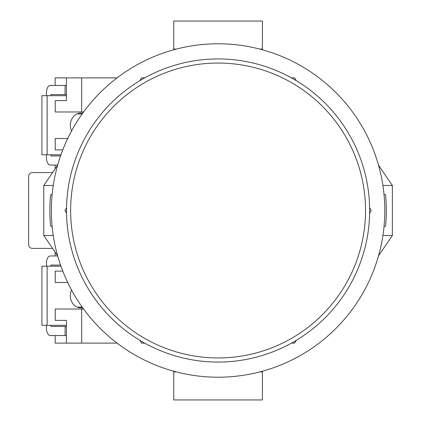 <?xml version="1.0" encoding="UTF-8"?>
<svg xmlns="http://www.w3.org/2000/svg" width="421" height="421" viewBox="0 0 421 421"><rect width="100%" height="100%" fill="white"/><g stroke="black" fill="none" stroke-linecap="round" stroke-linejoin="round"><path stroke-width="0.63" d="M218.078 377.216A166.716 166.716 0 0 0 384.794 210.5A166.716 166.716 0 0 0 218.078 43.784A166.716 166.716 0 0 0 51.362 210.5A166.716 166.716 0 0 0 218.078 377.216M52.146 226.656L50.573 226.103A168.232 168.232 0 0 1 50.573 194.897L52.146 194.344M384.01 194.344L385.583 194.897A168.232 168.232 0 0 1 385.583 226.103L384.01 226.656M378.511 255.836L392.372 235.507L382.91 235.507M382.91 185.493L392.372 185.493L392.372 235.507M378.511 165.164L392.372 185.493M57.645 165.164L43.784 185.493L43.784 235.507L53.246 235.507M53.246 185.493L43.784 185.493M57.645 255.836L43.784 235.507M173.747 371.211L173.747 371.911L176.357 371.911M262.409 371.211L262.409 371.911L259.799 371.911M262.409 371.911L262.409 399.95L173.747 399.95L173.747 371.911M173.747 49.789L173.747 21.05L262.409 21.05L262.409 49.089L259.799 49.089M262.409 49.789L262.409 49.089M176.357 49.089L173.747 49.089M291.453 343.115L294.642 343.115L296.237 340.352M369.612 213.263L371.206 210.5L369.612 207.737M296.237 80.648L294.642 77.885L291.453 77.885M144.703 77.885L141.514 77.885L139.919 80.648M66.544 207.737L64.95 210.5L66.544 213.263M139.919 340.352L141.514 343.115L144.703 343.115M369.638 210.5A151.56 151.56 0 0 1 218.078 362.06A151.56 151.56 0 0 1 66.518 210.5A151.56 151.56 0 0 1 218.078 58.94A151.56 151.56 0 0 1 369.638 210.5M70.628 210.5A147.45 147.45 0 0 0 218.078 357.95A147.45 147.45 0 0 0 365.528 210.5A147.45 147.45 0 0 0 218.078 63.05A147.45 147.45 0 0 0 70.628 210.5M71.565 290.043A12.125 10.557 90 0 0 70.318 295.752A12.125 10.557 90 0 0 80.874 307.877A12.125 10.557 90 0 0 82.637 307.709M66.413 325.307L41.921 325.307L41.921 266.198L60.94 266.198M47.136 325.307L47.136 266.198M78.269 307.504A12.125 10.557 90 0 0 79.332 307.12A12.125 10.557 -90 0 1 78.269 307.504M46.442 325.307L46.442 327.959A7.578 3.726 -90 0 0 50.167 335.537L65.076 335.537L65.076 326.443L50.915 326.443L50.915 325.307M50.915 266.198L50.915 265.062L60.545 265.062M46.442 266.198L46.442 263.546A7.578 3.726 -90 0 1 50.167 255.968L57.682 255.968M66.413 335.537L65.076 335.537M65.076 326.443L66.413 326.443M79.332 113.88A12.125 10.557 90 0 0 78.269 113.496A12.125 10.557 -90 0 1 79.332 113.88M46.442 95.693L46.442 93.041A7.578 3.726 90 0 1 50.167 85.463L65.076 85.463L65.076 94.557L50.915 94.557L50.915 95.693M50.915 154.802L50.915 155.938L60.545 155.938M46.442 154.802L46.442 157.454A7.578 3.726 90 0 0 50.167 165.032L57.682 165.032M66.413 85.463L65.076 85.463M65.076 94.557L66.413 94.557M71.565 130.957A12.125 10.557 -90 0 1 70.318 125.248A12.125 10.557 -90 0 1 80.874 113.123A12.125 10.557 -90 0 1 82.637 113.291M66.413 95.693L41.921 95.693L41.921 154.802L60.94 154.802M47.136 95.693L47.136 154.802M83.358 308.704A13.261 11.546 -90 0 1 80.874 309.014M117.049 77.885L81.674 77.885L81.674 111.986L83.584 111.986M52.567 172.61L32.417 172.61A3.789 3.789 0 0 0 28.628 176.399L28.628 244.601A3.789 3.789 0 0 0 32.417 248.39L52.567 248.39M55.151 335.537L55.151 343.115L81.674 343.115L81.674 309.014L83.584 309.014M81.674 343.115L117.049 343.115M62.776 149.876L55.23 149.876L55.23 138.509L67.707 138.509M83.358 112.296A13.261 11.546 90 0 0 80.874 111.986M81.674 111.986L55.23 111.986L55.23 100.619L66.413 100.619L66.413 77.885L81.674 77.885M55.151 85.463L55.151 77.885L66.413 77.885M55.151 252.179L55.151 255.968M55.151 168.821L55.151 165.032M62.776 271.124L55.23 271.124L55.23 282.491L67.707 282.491M81.674 309.014L55.23 309.014L55.23 320.381L66.413 320.381L66.413 343.115M82.216 307.12L77.201 307.12M82.216 113.88L77.201 113.88"/></g></svg>
